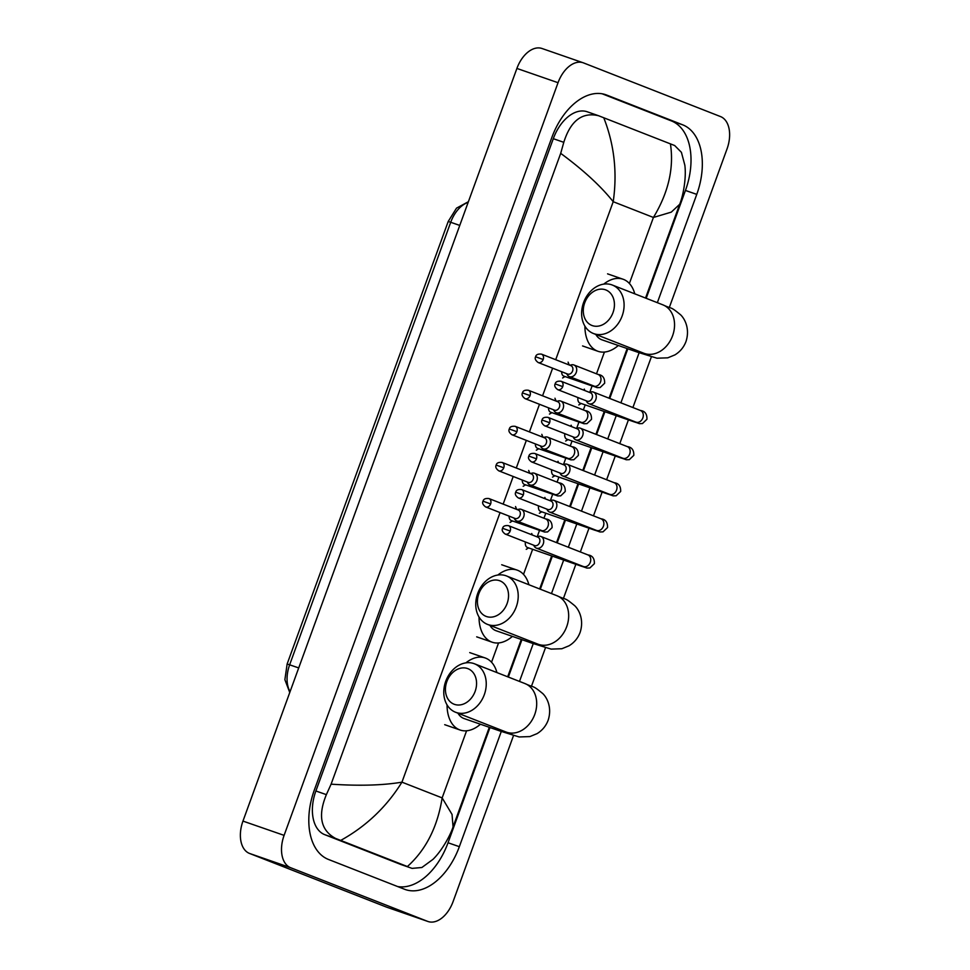 <?xml version="1.0" encoding="UTF-8"?>
<svg xmlns="http://www.w3.org/2000/svg" width="970" height="970" viewBox="0 0 970 970"><rect width="100%" height="100%" fill="white"/><g stroke="black" fill="none" stroke-linecap="round" stroke-linejoin="round"><path stroke-width="1.45" d="M513.53 735.539L453.099 901.566A27.742 17.193 -70.9 0 1 427.988 921.5A27.742 17.193 -70.9 0 1 427.588 921.354L290.636 867.713A27.742 17.193 -70.9 0 1 284.101 835.364L558.041 82.705A27.742 17.193 -70.9 0 1 583.152 62.771A27.742 17.193 -70.9 0 1 583.552 62.917L720.504 116.57A27.742 17.193 -70.9 0 1 727.039 148.907L669.336 307.454M387.248 907.362A27.742 17.193 -70.9 0 1 386.848 907.229A27.742 17.193 -70.9 0 1 386.448 907.083L249.496 853.43A27.742 17.193 -70.9 0 1 242.961 821.093L516.901 68.433A27.742 17.193 -70.9 0 1 542.012 48.5L583.152 62.771M651.379 356.79L632.901 407.533M628.414 419.889L619.769 443.642M615.271 455.985L606.626 479.738M602.127 492.093L593.482 515.846M588.996 528.189L580.351 551.942M575.853 564.297L563.461 598.344M545.492 647.693L531.487 686.19M657.345 302.676L696.763 194.376A59.655 36.969 109.1 0 0 682.722 124.839L606.638 95.036A59.655 36.969 109.1 0 0 605.789 94.733A59.655 36.969 109.1 0 0 551.797 137.594L314.377 789.895A59.655 36.969 109.1 0 0 328.418 859.432L404.502 889.235A59.655 36.969 109.1 0 0 405.351 889.551A59.655 36.969 109.1 0 0 459.343 846.677L501.284 731.465M519.496 681.413L533.257 643.619M551.469 593.579L563.667 560.066M568.335 547.238L576.798 523.958M581.466 511.141L589.942 487.861M594.61 475.033L603.085 451.765M607.753 438.937L616.229 415.657M620.897 402.829L639.133 352.716M646.19 298.311L685.451 190.447A59.655 36.969 109.1 0 0 671.41 120.923L602.152 93.787M397.676 886.556A59.655 36.969 109.1 0 0 448.031 842.76L489.971 727.536M508.341 677.048L521.945 639.691M540.314 589.202L552.354 556.137M557.18 542.873L565.486 520.041M570.324 506.764L578.629 483.933M583.455 470.668L591.773 447.837M596.598 434.56L604.904 411.729M609.742 398.464L627.82 348.8M331.097 784.172C359.324 786.039 382.944 785.361 401.944 782.159C386.606 806.882 366.187 826.307 340.712 840.42L335.547 838.419C320.718 830.344 317.663 815.746 326.369 794.636L331.097 784.172L560.696 153.357L563.788 142.323C570.602 120.716 582.194 111.853 598.575 115.733L587.202 111.768A37.454 23.219 109.1 0 0 553.3 138.686L315.88 790.986A37.454 23.219 109.1 0 0 324.695 834.649L400.78 864.452A37.454 23.219 109.1 0 0 401.313 864.646L407.388 866.537C425.951 849.829 437.543 826.961 442.15 797.898L452.044 814.436L453.051 826.913L489.304 727.306M598.575 115.733L674.671 145.536L681.413 152.326L684.832 165.155C686.554 178.056 683.025 196.34 679.655 204.331L671.264 212.139L653.416 217.462C668.439 192.618 674.101 168.077 670.428 143.851M453.051 826.913C450.529 834.915 442.211 850.375 432.947 859.384L421.865 867.507L412.056 868.38M340.712 840.42L407.388 866.537M603.752 117.734C614.277 144.53 617.429 172.527 613.21 201.712C600.988 186.288 583.479 170.162 560.696 153.357M475.142 691.343A19.073 14.962 -68.6 0 0 467.528 668.524A19.073 14.962 -68.6 0 0 446.867 681.534A19.073 14.962 -68.6 0 0 454.481 704.365A19.073 14.962 -68.6 0 0 475.142 691.343M445.727 681.316A26.008 20.406 111.4 0 1 474.5 663.795A26.008 20.406 111.4 0 1 484.297 694.702A26.008 20.406 111.4 0 1 455.524 712.235A26.008 20.406 111.4 0 1 445.727 681.316M457.949 713.18A26.008 16.126 109.1 0 0 463.745 718.43A26.008 16.126 109.1 0 0 464.121 718.564A26.008 16.126 109.1 0 0 464.497 718.685M465.891 662.862A38.145 23.644 -70.9 0 1 485.145 657.951A38.145 23.644 -70.9 0 1 485.691 658.157A38.145 23.644 -70.9 0 1 496.931 672.574M480.453 724.238A38.145 23.644 -70.9 0 1 460.144 730.034A38.145 23.644 -70.9 0 1 459.598 729.84A38.145 23.644 -70.9 0 1 447.049 704.851M507.116 603.51A19.073 14.962 -68.6 0 0 499.501 580.678A19.073 14.962 -68.6 0 0 478.84 593.688A19.073 14.962 -68.6 0 0 486.455 616.52A19.073 14.962 -68.6 0 0 507.116 603.51M477.701 593.482A26.008 20.406 111.4 0 1 506.473 575.95A26.008 20.406 111.4 0 1 516.27 606.856A26.008 20.406 111.4 0 1 487.498 624.389A26.008 20.406 111.4 0 1 477.701 593.482M489.923 625.335A26.008 16.126 109.1 0 0 495.718 630.585A26.008 16.126 109.1 0 0 496.094 630.73A26.008 16.126 109.1 0 0 496.47 630.852M497.865 575.028A38.145 23.644 -70.9 0 1 517.119 570.105A38.145 23.644 -70.9 0 1 517.665 570.312A38.145 23.644 -70.9 0 1 528.905 584.74M512.427 636.393A38.145 23.644 -70.9 0 1 492.117 642.188A38.145 23.644 -70.9 0 1 491.572 641.995A38.145 23.644 -70.9 0 1 479.022 617.017M613.004 312.607A19.073 14.962 -68.6 0 0 605.377 289.775A19.073 14.962 -68.6 0 0 584.716 302.798A19.073 14.962 -68.6 0 0 592.33 325.617A19.073 14.962 -68.6 0 0 613.004 312.607M583.576 302.579A26.008 20.406 111.4 0 1 612.349 285.047A26.008 20.406 111.4 0 1 622.146 315.965A26.008 20.406 111.4 0 1 593.373 333.486A26.008 20.406 111.4 0 1 583.576 302.579M595.798 334.432A26.008 16.126 109.1 0 0 601.594 339.694A26.008 16.126 109.1 0 0 601.97 339.827A26.008 16.126 109.1 0 0 602.346 339.949M603.74 284.125A38.145 23.644 -70.9 0 1 622.995 279.214A38.145 23.644 -70.9 0 1 623.54 279.409A38.145 23.644 -70.9 0 1 634.78 293.837M618.314 345.502A38.145 23.644 -70.9 0 1 597.993 351.298A38.145 23.644 -70.9 0 1 597.447 351.091A38.145 23.644 -70.9 0 1 584.898 326.114M527.522 547.529A6.244 3.868 -70.9 0 1 527.425 547.492A6.244 3.868 -70.9 0 1 527.341 547.456A6.244 3.868 -70.9 0 1 525.4 541.963M533.645 545.201L534.288 546.304A6.244 4.898 -68.6 0 0 536.361 548.123A6.244 4.898 -68.6 0 0 536.495 548.171A6.244 4.898 -68.6 0 0 543.261 543.915A6.244 4.898 -68.6 0 0 540.908 536.495A6.244 4.898 -68.6 0 0 540.763 536.446A6.244 4.898 -68.6 0 0 538.168 536.422L536.931 536.798M505.188 534.046C502.448 531.996 501.587 530.093 502.593 528.311L510.184 531.014A4.51 3.54 -68.6 0 1 505.188 534.046L534.579 545.564A4.51 3.54 -68.6 0 0 534.688 545.601A4.51 3.54 -68.6 0 0 539.575 542.521A4.51 3.54 -68.6 0 0 537.877 537.174A4.51 3.54 -68.6 0 0 537.768 537.137M540.666 511.42A6.244 3.868 -70.9 0 1 540.569 511.396A6.244 3.868 -70.9 0 1 540.484 511.36A6.244 3.868 -70.9 0 1 538.544 505.867M546.789 509.092L547.432 510.208A6.244 4.898 -68.6 0 0 549.493 512.014A6.244 4.898 -68.6 0 0 549.638 512.075A6.244 4.898 -68.6 0 0 556.404 507.807A6.244 4.898 -68.6 0 0 554.052 500.399A6.244 4.898 -68.6 0 0 553.906 500.338A6.244 4.898 -68.6 0 0 551.299 500.326L550.075 500.702M518.332 497.949C515.591 495.9 514.718 493.985 515.737 492.214L523.315 494.906A4.51 3.54 -68.6 0 1 518.332 497.949L547.723 509.468A4.51 3.54 -68.6 0 0 547.832 509.505A4.51 3.54 -68.6 0 0 552.706 506.425A4.51 3.54 -68.6 0 0 551.008 501.066A4.51 3.54 -68.6 0 0 550.911 501.029M553.797 475.324A6.244 3.868 -70.9 0 1 553.712 475.288A6.244 3.868 -70.9 0 1 553.615 475.264A6.244 3.868 -70.9 0 1 551.688 469.771M559.92 472.996L560.575 474.1A6.244 4.898 -68.6 0 0 562.636 475.918A6.244 4.898 -68.6 0 0 562.782 475.967A6.244 4.898 -68.6 0 0 569.535 471.711A6.244 4.898 -68.6 0 0 567.183 464.291A6.244 4.898 -68.6 0 0 567.05 464.242A6.244 4.898 -68.6 0 0 564.443 464.23L563.218 464.594M531.475 461.853C528.723 459.792 527.862 457.888 528.88 456.106L536.458 458.81A4.51 3.54 -68.6 0 1 531.475 461.853L560.866 473.36A4.51 3.54 -68.6 0 0 560.963 473.396A4.51 3.54 -68.6 0 0 565.849 470.329A4.51 3.54 -68.6 0 0 564.152 464.969A4.51 3.54 -68.6 0 0 564.055 464.933M566.941 439.216A6.244 3.868 -70.9 0 1 566.856 439.192A6.244 3.868 -70.9 0 1 566.759 439.155A6.244 3.868 -70.9 0 1 564.819 433.663M573.064 436.888L573.719 438.003A6.244 4.898 -68.6 0 0 575.78 439.822A6.244 4.898 -68.6 0 0 575.913 439.871A6.244 4.898 -68.6 0 0 582.679 435.615A6.244 4.898 -68.6 0 0 580.327 428.194A6.244 4.898 -68.6 0 0 580.181 428.134A6.244 4.898 -68.6 0 0 577.587 428.122L576.35 428.497M544.606 425.745C541.866 423.696 541.005 421.78 542.024 420.01L549.602 422.714A4.51 3.54 -68.6 0 1 544.606 425.745L574.01 437.264A4.51 3.54 -68.6 0 0 574.107 437.3A4.51 3.54 -68.6 0 0 578.993 434.22A4.51 3.54 -68.6 0 0 577.295 428.861A4.51 3.54 -68.6 0 0 577.186 428.825M580.084 403.12A6.244 3.868 -70.9 0 1 579.987 403.083A6.244 3.868 -70.9 0 1 579.902 403.059A6.244 3.868 -70.9 0 1 577.962 397.567M586.207 400.792L586.85 401.895A6.244 4.898 -68.6 0 0 588.911 403.714A6.244 4.898 -68.6 0 0 589.057 403.762A6.244 4.898 -68.6 0 0 595.822 399.507A6.244 4.898 -68.6 0 0 593.47 392.086A6.244 4.898 -68.6 0 0 593.325 392.038A6.244 4.898 -68.6 0 0 590.718 392.025L589.493 392.401M557.75 389.649C555.01 387.6 554.149 385.684 555.155 383.902L562.733 386.606A4.51 3.54 -68.6 0 1 557.75 389.649L587.141 401.156A4.51 3.54 -68.6 0 0 587.25 401.192A4.51 3.54 -68.6 0 0 592.136 398.124A4.51 3.54 -68.6 0 0 590.439 392.765A4.51 3.54 -68.6 0 0 590.33 392.729M511.348 520.563A6.244 3.868 -70.9 0 1 511.251 520.538A6.244 3.868 -70.9 0 1 511.166 520.502A6.244 3.868 -70.9 0 1 509.117 516.137M514.088 518.089L514.743 519.192A6.244 4.898 -68.6 0 0 516.804 521.011A6.244 4.898 -68.6 0 0 516.937 521.06A6.244 4.898 -68.6 0 0 523.667 516.889A6.244 4.898 -68.6 0 0 521.351 509.383A6.244 4.898 -68.6 0 0 521.217 509.335A6.244 4.898 -68.6 0 0 518.611 509.311L517.386 509.686M485.643 506.934C482.89 504.885 482.029 502.969 483.048 501.199L490.626 503.903A4.51 3.54 -68.6 0 1 485.643 506.934L515.034 518.453A4.51 3.54 -68.6 0 0 515.131 518.489A4.51 3.54 -68.6 0 0 520.017 515.409A4.51 3.54 -68.6 0 0 518.319 510.05A4.51 3.54 -68.6 0 0 518.222 510.014M514.621 508.607A6.244 3.868 -70.9 0 1 515.349 508.741A6.244 3.868 -70.9 0 1 515.434 508.777M524.479 484.466A6.244 3.868 -70.9 0 1 524.394 484.43A6.244 3.868 -70.9 0 1 524.309 484.394A6.244 3.868 -70.9 0 1 522.26 480.029M527.231 481.981L527.874 483.096A6.244 4.898 -68.6 0 0 529.935 484.903A6.244 4.898 -68.6 0 0 530.081 484.964A6.244 4.898 -68.6 0 0 536.81 480.793A6.244 4.898 -68.6 0 0 534.494 473.275A6.244 4.898 -68.6 0 0 534.349 473.227A6.244 4.898 -68.6 0 0 531.754 473.214L530.517 473.59M498.774 470.838C496.034 468.789 495.173 466.873 496.179 465.091L503.769 467.795A4.51 3.54 -68.6 0 1 498.774 470.838L528.165 482.345A4.51 3.54 -68.6 0 0 528.274 482.393A4.51 3.54 -68.6 0 0 533.16 479.313A4.51 3.54 -68.6 0 0 531.463 473.954A4.51 3.54 -68.6 0 0 531.354 473.918M527.753 472.499A6.244 3.868 -70.9 0 1 528.48 472.632A6.244 3.868 -70.9 0 1 528.577 472.669M537.622 448.358A6.244 3.868 -70.9 0 1 537.538 448.334A6.244 3.868 -70.9 0 1 537.441 448.298A6.244 3.868 -70.9 0 1 535.391 443.933M540.375 445.885L541.017 446.988A6.244 4.898 -68.6 0 0 543.079 448.807A6.244 4.898 -68.6 0 0 543.224 448.855A6.244 4.898 -68.6 0 0 549.954 444.684A6.244 4.898 -68.6 0 0 547.638 437.179A6.244 4.898 -68.6 0 0 547.492 437.13A6.244 4.898 -68.6 0 0 544.885 437.106L543.661 437.482M511.917 434.73C509.177 432.681 508.304 430.765 509.323 428.995L516.901 431.698A4.51 3.54 -68.6 0 1 511.917 434.73L541.308 446.248A4.51 3.54 -68.6 0 0 541.418 446.285A4.51 3.54 -68.6 0 0 546.292 443.205A4.51 3.54 -68.6 0 0 544.594 437.858A4.51 3.54 -68.6 0 0 544.497 437.809M540.896 436.403A6.244 3.868 -70.9 0 1 541.624 436.536A6.244 3.868 -70.9 0 1 541.709 436.573M550.766 412.262A6.244 3.868 -70.9 0 1 550.669 412.226A6.244 3.868 -70.9 0 1 550.584 412.201A6.244 3.868 -70.9 0 1 548.535 407.824M553.506 409.776L554.161 410.892A6.244 4.898 -68.6 0 0 556.222 412.699A6.244 4.898 -68.6 0 0 556.368 412.759A6.244 4.898 -68.6 0 0 563.097 408.588A6.244 4.898 -68.6 0 0 560.769 401.083A6.244 4.898 -68.6 0 0 560.636 401.022A6.244 4.898 -68.6 0 0 558.029 401.01L556.804 401.386M525.061 398.634C522.309 396.584 521.448 394.669 522.466 392.899L530.044 395.59A4.51 3.54 -68.6 0 1 525.061 398.634L554.452 410.152A4.51 3.54 -68.6 0 0 554.549 410.189A4.51 3.54 -68.6 0 0 559.435 407.109A4.51 3.54 -68.6 0 0 557.738 401.75A4.51 3.54 -68.6 0 0 557.641 401.713M554.04 400.295A6.244 3.868 -70.9 0 1 554.767 400.428A6.244 3.868 -70.9 0 1 554.852 400.464M563.909 376.154A6.244 3.868 -70.9 0 1 563.812 376.13A6.244 3.868 -70.9 0 1 563.728 376.093A6.244 3.868 -70.9 0 1 561.678 371.728M566.65 373.68L567.304 374.784A6.244 4.898 -68.6 0 0 569.366 376.603A6.244 4.898 -68.6 0 0 569.499 376.651A6.244 4.898 -68.6 0 0 576.228 372.48A6.244 4.898 -68.6 0 0 573.913 364.975A6.244 4.898 -68.6 0 0 573.767 364.926A6.244 4.898 -68.6 0 0 571.172 364.914L569.936 365.278M538.192 362.537C535.452 360.476 534.591 358.573 535.61 356.79L543.188 359.494A4.51 3.54 -68.6 0 1 538.192 362.537L567.596 374.044A4.51 3.54 -68.6 0 0 567.692 374.08A4.51 3.54 -68.6 0 0 572.579 371.013A4.51 3.54 -68.6 0 0 570.881 365.654A4.51 3.54 -68.6 0 0 570.772 365.617M567.171 364.199A6.244 3.868 -70.9 0 1 567.911 364.332A6.244 3.868 -70.9 0 1 567.996 364.368M298.712 667.918L287.144 663.977L448.201 221.487L450.711 222.288L289.654 664.777A27.742 17.193 109.1 0 0 290.078 691.646M468.146 202.415A27.742 17.193 109.1 0 0 450.711 222.288L459.768 225.428M500.059 512.584L401.944 782.159L442.15 797.898L466.582 730.798M555.701 359.712L613.21 201.712L653.416 217.462L629.385 283.483M604.431 352.049L596.501 373.826M592.1 385.939L589.784 392.304M585.201 404.89L583.37 409.922M578.957 422.047L576.641 428.413M572.058 440.998L570.227 446.03M565.813 458.143L563.497 464.509M558.914 477.094L557.083 482.126M552.682 494.239L550.366 500.617M545.783 513.203L543.952 518.235M539.538 530.347L537.222 536.713M532.639 549.299L523.509 574.373M498.556 642.952L491.535 662.219M552.621 368.188L542.569 395.808M539.478 404.284L529.426 431.905M526.346 440.38L516.283 468.013M513.203 476.488L503.151 504.109M558.041 82.705L516.901 68.433M284.101 835.364L242.961 821.093M290.636 867.713L249.496 853.43M427.588 921.354L386.448 907.083M685.451 190.447L696.763 194.376M671.41 120.923L682.722 124.839M448.031 842.76L459.343 846.677M604.928 94.454L606.638 95.036M324.695 834.649L335.547 838.419M315.88 790.986L326.369 794.636M553.3 138.686L563.788 142.323M400.78 864.452L411.632 868.223M495.537 727.9A26.008 16.126 109.1 0 0 499.744 730.919A26.008 16.126 109.1 0 0 500.12 731.053L519.156 736.957L529.899 736.582L537.065 733.635C542.303 730.422 546.001 725.948 548.159 720.201C552.233 707.639 547.019 697.576 542.715 693.526C531.633 684.48 535.658 688.53 524.952 683.559L474.5 663.795M511.893 734.387L505.988 731.998A26.008 20.406 -68.6 0 0 534.749 714.466A26.008 20.406 -68.6 0 0 524.952 683.559M527.51 640.054A26.008 16.126 109.1 0 0 531.718 643.074A26.008 16.126 109.1 0 0 532.093 643.207L551.13 649.112L561.872 648.736L569.038 645.79C574.276 642.589 577.974 638.102 580.133 632.355C584.207 619.794 578.993 609.742 574.689 605.68C563.606 596.635 567.632 600.697 556.925 595.713L506.473 575.95M543.867 646.553L537.95 644.153A26.008 20.406 -68.6 0 0 566.722 626.62A26.008 20.406 -68.6 0 0 556.925 595.713M633.386 349.164A26.008 16.126 109.1 0 0 637.593 352.183A26.008 16.126 109.1 0 0 637.969 352.316L657.005 358.209L667.748 357.833L674.926 354.887C680.152 351.686 683.85 347.212 686.008 341.464C690.082 328.891 684.869 318.839 680.564 314.777C669.482 305.744 673.507 309.794 662.801 304.81L612.349 285.047M649.742 355.65L643.837 353.25A26.008 20.406 -68.6 0 0 672.598 335.729A26.008 20.406 -68.6 0 0 662.801 304.81M584.534 566.795L583.37 566.541A6.244 4.898 -68.6 0 0 590.269 562.333A6.244 4.898 -68.6 0 0 590.403 561.957A6.244 4.898 -68.6 0 0 587.917 554.913C592.403 555.495 594.562 558.405 594.38 563.667L589.881 567.971C584.971 568.068 588.948 568.493 581.321 566.189A6.244 3.868 -70.9 0 1 581.236 566.153A6.244 3.868 -70.9 0 1 580.072 565.243M510.184 531.014A4.51 3.54 -68.6 0 0 508.474 525.655L537.877 537.174M597.678 530.699L596.514 530.432A6.244 4.898 -68.6 0 0 603.413 526.225A6.244 4.898 -68.6 0 0 603.534 525.861A6.244 4.898 -68.6 0 0 601.06 518.804C605.547 519.386 607.705 522.309 607.523 527.559L603.013 531.863C598.102 531.96 602.091 532.397 594.464 530.093A6.244 3.868 -70.9 0 1 594.38 530.057A6.244 3.868 -70.9 0 1 593.216 529.147M523.315 494.906A4.51 3.54 -68.6 0 0 521.617 489.559L551.008 501.066M610.809 494.591L609.645 494.336A6.244 4.898 -68.6 0 0 616.556 490.129A6.244 4.898 -68.6 0 0 616.678 489.753A6.244 4.898 -68.6 0 0 614.204 482.708C618.69 483.29 620.836 486.2 620.667 491.463L616.156 495.767C611.245 495.864 615.222 496.288 607.608 493.985A6.244 3.868 -70.9 0 1 607.511 493.96A6.244 3.868 -70.9 0 1 606.347 493.039M536.458 458.81A4.51 3.54 -68.6 0 0 534.761 453.451L564.152 464.969M623.952 458.495L622.788 458.228A6.244 4.898 -68.6 0 0 629.7 454.021A6.244 4.898 -68.6 0 0 629.821 453.657A6.244 4.898 -68.6 0 0 627.347 446.612C631.822 447.182 633.98 450.104 633.81 455.354L629.3 459.659C624.389 459.756 628.366 460.192 620.739 457.888A6.244 3.868 -70.9 0 1 620.654 457.852A6.244 3.868 -70.9 0 1 619.49 456.943M549.602 422.714A4.51 3.54 -68.6 0 0 547.904 417.355L577.295 428.861M637.096 422.387L635.932 422.132A6.244 4.898 -68.6 0 0 642.831 417.924A6.244 4.898 -68.6 0 0 642.964 417.549A6.244 4.898 -68.6 0 0 640.479 410.504C644.965 411.086 647.123 414.008 646.941 419.258L642.443 423.563C637.532 423.66 641.51 424.084 633.883 421.78A6.244 3.868 -70.9 0 1 633.798 421.756A6.244 3.868 -70.9 0 1 632.634 420.834M562.733 386.606A4.51 3.54 -68.6 0 0 561.036 381.246L590.439 392.765M540.933 530.457A6.244 4.898 -68.6 0 0 541.066 530.517A6.244 4.898 -68.6 0 0 541.212 530.566A6.244 4.898 -68.6 0 0 548.098 525.934A6.244 4.898 -68.6 0 0 545.625 518.889C550.111 519.471 552.257 522.381 552.088 527.644L547.577 531.948C542.666 532.045 546.643 532.469 539.029 530.166A6.244 3.868 -70.9 0 1 538.932 530.129A6.244 3.868 -70.9 0 1 537.768 529.22M490.626 503.903A4.51 3.54 -68.6 0 0 488.928 498.544L518.319 510.05M521.351 509.383L545.625 518.889A6.244 4.898 -68.6 0 0 545.479 518.841M554.064 494.348A6.244 4.898 -68.6 0 0 554.209 494.409A6.244 4.898 -68.6 0 0 554.355 494.47A6.244 4.898 -68.6 0 0 561.242 489.838A6.244 4.898 -68.6 0 0 558.756 482.781C563.243 483.363 565.401 486.285 565.219 491.535L560.721 495.84C555.81 495.937 559.787 496.373 552.16 494.07A6.244 3.868 -70.9 0 1 552.075 494.033A6.244 3.868 -70.9 0 1 550.911 493.124M503.769 467.795A4.51 3.54 -68.6 0 0 502.06 462.435L531.463 473.954M534.494 473.275L558.756 482.781A6.244 4.898 -68.6 0 0 558.623 482.733M567.207 458.252A6.244 4.898 -68.6 0 0 567.353 458.313A6.244 4.898 -68.6 0 0 567.486 458.361A6.244 4.898 -68.6 0 0 574.373 453.73A6.244 4.898 -68.6 0 0 571.9 446.685C576.386 447.267 578.544 450.177 578.362 455.439L573.852 459.744C568.941 459.841 572.93 460.265 565.304 457.961A6.244 3.868 -70.9 0 1 565.219 457.937A6.244 3.868 -70.9 0 1 564.055 457.015M516.901 431.698A4.51 3.54 -68.6 0 0 515.203 426.339L544.594 437.858M547.638 437.179L571.9 446.685A6.244 4.898 -68.6 0 0 571.754 446.636M580.351 422.156A6.244 4.898 -68.6 0 0 580.484 422.205A6.244 4.898 -68.6 0 0 580.63 422.265A6.244 4.898 -68.6 0 0 587.517 417.633A6.244 4.898 -68.6 0 0 585.043 410.589C589.53 411.159 591.676 414.081 591.506 419.331L586.995 423.635C582.085 423.732 586.062 424.169 578.447 421.865A6.244 3.868 -70.9 0 1 578.35 421.829A6.244 3.868 -70.9 0 1 577.186 420.919M530.044 395.59A4.51 3.54 -68.6 0 0 528.347 390.243L557.738 401.75M560.769 401.083L585.043 410.589A6.244 4.898 -68.6 0 0 584.898 410.528M593.495 386.048A6.244 4.898 -68.6 0 0 593.628 386.108A6.244 4.898 -68.6 0 0 593.773 386.157A6.244 4.898 -68.6 0 0 600.66 381.525A6.244 4.898 -68.6 0 0 598.187 374.481C602.661 375.063 604.819 377.985 604.649 383.235L600.139 387.539C595.228 387.636 599.205 388.061 591.579 385.757A6.244 3.868 -70.9 0 1 591.494 385.733A6.244 3.868 -70.9 0 1 590.33 384.811M543.188 359.494A4.51 3.54 -68.6 0 0 541.49 354.135L570.881 365.654M573.913 364.975L598.187 374.481A6.244 4.898 -68.6 0 0 598.041 374.432M448.201 221.487L456.506 208.15L468.401 201.712M289.763 692.507L284.889 679.679L287.144 663.977M427.988 921.5L386.848 907.229M507.686 676.793L521.278 639.46M539.659 588.948L551.688 555.907M556.525 542.618L564.831 519.811M569.669 506.51L577.974 483.703M582.812 470.414L591.106 447.606M595.944 434.305L604.249 411.498M609.087 398.209L627.154 348.57M645.535 298.057L679.655 204.331M464.121 718.564L500.12 731.053M460.144 730.034L444.709 724.687M485.145 657.951L469.722 652.604M505.988 731.998L455.524 712.235M496.094 630.73L532.093 643.207M492.117 642.188L476.682 636.841M517.119 570.105L501.696 564.758M537.95 644.153L487.498 624.389M601.97 339.827L637.969 352.316M597.993 351.298L582.558 345.938M622.995 279.214L607.572 273.855M643.837 353.25L593.373 333.486M527.425 547.492L581.321 566.189M532.287 534.979L531.718 533.5M528.626 547.904L526.225 549.335M587.917 554.913L540.908 536.495M583.37 566.541L536.361 548.123M508.474 525.655C505.006 525.279 503.042 526.164 502.593 528.311M540.569 511.396L594.464 530.093M545.431 498.883L544.861 497.404M541.769 511.808L539.368 513.239M601.06 518.804L554.052 500.399M596.514 530.432L549.493 512.014M521.617 489.559C518.15 489.183 516.186 490.068 515.737 492.214M553.712 475.288L607.608 493.985M558.562 462.775L557.992 461.296M554.913 475.712L552.5 477.143M614.204 482.708L567.183 464.291M609.645 494.336L562.636 475.918M534.761 453.451C531.281 453.087 529.329 453.972 528.88 456.106M566.856 439.192L620.739 457.888M571.706 426.679L571.136 425.2M568.044 439.604L565.643 441.035M627.347 446.612L580.327 428.194M622.788 458.228L575.78 439.822M547.904 417.355C544.425 416.979 542.46 417.864 542.024 420.01M579.987 403.083L633.883 421.78M584.849 390.57L584.279 389.091M581.188 403.508L578.787 404.939M640.479 410.504L593.47 392.086M635.932 422.132L588.911 403.714M561.036 381.246C557.568 380.883 555.604 381.768 555.155 383.902M542.23 530.772L516.804 521.011M511.251 520.538L539.029 530.166M516.549 509.153L515.543 506.546M512.451 520.951L510.05 522.381M515.349 508.741L517.75 509.577M488.928 498.544C485.449 498.168 483.496 499.053 483.048 501.199M555.374 494.676L529.935 484.903M524.394 484.43L552.16 494.07M529.681 473.057L528.686 470.438M525.595 484.842L523.182 486.273M528.48 472.632L530.893 473.469M502.06 462.435C498.592 462.072 496.628 462.957 496.179 465.091M568.517 458.567L543.079 448.807M537.538 448.334L565.304 457.961M542.824 436.949L541.818 434.342M538.738 448.746L536.325 450.177M541.624 436.536L544.037 437.373M515.203 426.339C511.736 425.963 509.771 426.849 509.323 428.995M581.648 422.471L556.222 412.699M550.669 412.226L578.447 421.865M555.968 400.853L554.961 398.233M551.869 412.65L549.469 414.081M554.767 400.428L557.18 401.265M528.347 390.243C524.867 389.867 522.915 390.752 522.466 392.899M594.792 386.363L569.366 376.603M563.812 376.13L591.579 385.757M569.099 364.744L568.105 362.137M565.013 376.542L562.612 377.973M567.911 364.332L570.312 365.169M541.49 354.135C538.01 353.759 536.046 354.656 535.61 356.79"/></g></svg>
